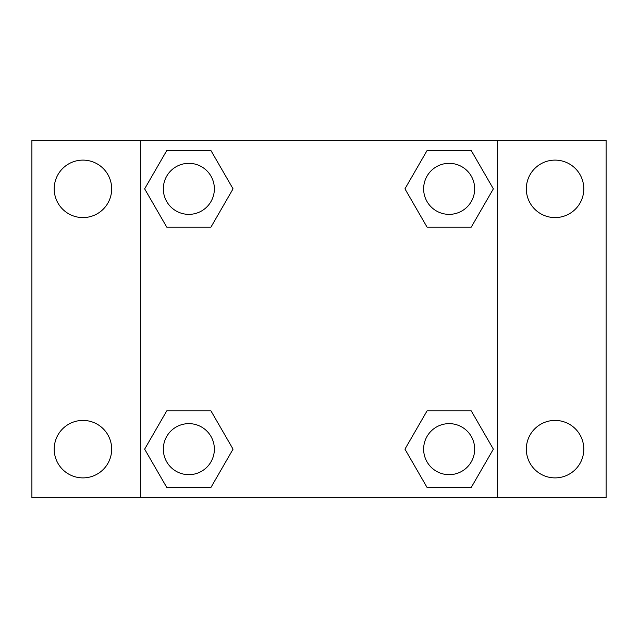 <?xml version="1.0" encoding="UTF-8"?>
<svg xmlns="http://www.w3.org/2000/svg" width="638" height="638" viewBox="0 0 638 638"><rect width="100%" height="100%" fill="white"/><g stroke="black" fill="none" stroke-linecap="round" stroke-linejoin="round"><path stroke-width="0.96" d="M31.9 140.36L606.1 140.36L606.1 497.64L31.9 497.64L31.9 140.36M555.06 160.114A28.734 28.734 0 0 1 583.794 188.848A28.734 28.734 0 0 1 555.06 217.582A28.734 28.734 0 0 1 526.326 188.848A28.734 28.734 0 0 1 555.06 160.114M555.06 420.418A28.734 28.734 0 0 1 583.794 449.152A28.734 28.734 0 0 1 555.06 477.886A28.734 28.734 0 0 1 526.326 449.152A28.734 28.734 0 0 1 555.06 420.418M82.94 420.418A28.734 28.734 0 0 1 111.674 449.152A28.734 28.734 0 0 1 82.94 477.886A28.734 28.734 0 0 1 54.206 449.152A28.734 28.734 0 0 1 82.94 420.418M82.94 160.114A28.734 28.734 0 0 1 111.674 188.848A28.734 28.734 0 0 1 82.94 217.582A28.734 28.734 0 0 1 54.206 188.848A28.734 28.734 0 0 1 82.94 160.114M166.749 410.872L210.947 410.872L233.053 449.152L210.947 487.432L166.749 487.432L144.643 449.152L166.749 410.872L210.947 410.872L166.749 410.872M427.053 150.568L471.251 150.568L493.357 188.848L471.251 227.128L427.053 227.128L404.947 188.848L427.053 150.568L471.251 150.568L427.053 150.568M140.36 497.64L140.36 140.36M497.64 140.36L497.64 497.64M166.749 150.568L210.947 150.568L233.053 188.848L210.947 227.128L166.749 227.128L144.643 188.848L166.749 150.568L210.947 150.568L166.749 150.568M427.053 410.872L471.251 410.872L493.357 449.152L471.251 487.432L427.053 487.432L404.947 449.152L427.053 410.872L471.251 410.872L427.053 410.872M471.251 487.432L427.053 487.432L471.251 487.432M474.672 449.152A25.52 25.52 0 0 0 436.392 427.053A25.52 25.52 0 0 0 436.392 471.251A25.52 25.52 0 0 0 474.672 449.152M210.947 487.432L166.749 487.432L210.947 487.432M214.368 449.152A25.52 25.52 0 0 0 176.088 427.053A25.52 25.52 0 0 0 176.088 471.251A25.52 25.52 0 0 0 214.368 449.152M471.251 227.128L427.053 227.128L471.251 227.128M474.672 188.848A25.52 25.52 0 0 0 436.392 166.749A25.52 25.52 0 0 0 436.392 210.947A25.52 25.52 0 0 0 474.672 188.848M210.947 227.128L166.749 227.128L210.947 227.128M214.368 188.848A25.52 25.52 0 0 0 176.088 166.749A25.52 25.52 0 0 0 176.088 210.947A25.52 25.52 0 0 0 214.368 188.848"/></g></svg>
